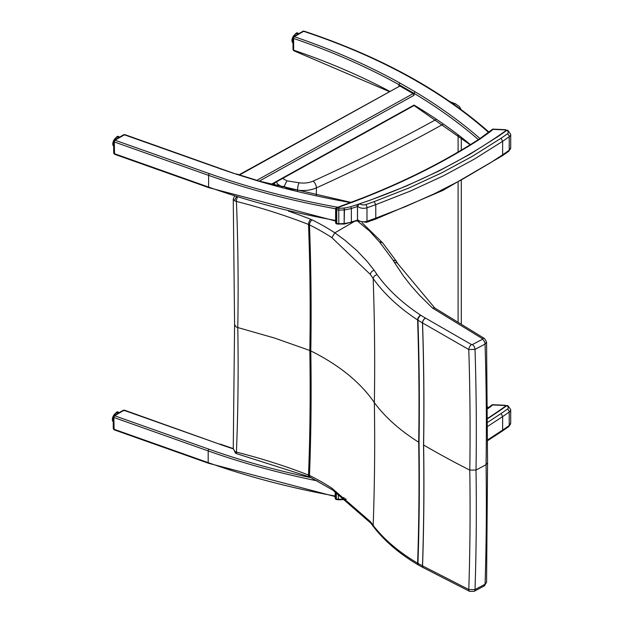 <?xml version="1.0" encoding="UTF-8"?>
<svg xmlns="http://www.w3.org/2000/svg" width="623" height="623" viewBox="0 0 623 623"><rect width="100%" height="100%" fill="white"/><g stroke="black" fill="none" stroke-linecap="round" stroke-linejoin="round"><path stroke-width="0.93" d="M492.715 404.709L492.653 404.95A1.332 0.896 -130 0 0 491.796 405.012L491.796 405.012A1.332 1.332 0 0 1 492.715 404.709L505.16 405.262L506.554 405.822M335.883 492.038L335.883 498.836A1.332 0.522 107.5 0 0 336.124 499.428L336.124 499.428A1.332 1.332 0 0 1 335.19 498.159L335.19 498.159A1.332 0.771 -0 0 0 335.883 498.836A6.978 4.026 -0 0 0 336.327 498.961A5.334 3.084 -0 0 0 338.336 499.241L338.359 499.802L336.545 499.553A1.332 0.452 -75.2 0 1 336.327 498.961L336.327 492.326M505.868 406.321A1.332 0.849 -125.7 0 0 505.572 406.134L505.097 405.511L492.653 404.95A171.964 99.283 180 0 1 490.169 406.983L489.102 407.606M487.832 408.112L491.796 405.012M113.261 428.585L113.261 416.873A1.246 0.724 -0 0 0 113.261 416.873L113.947 415.689A1.246 0.724 60 0 1 113.947 415.689A1.246 0.724 60 0 1 114.57 415.751L113.861 417.488L114.118 429.808L113.261 428.585A1.246 0.724 -0 0 0 113.861 429.2L208.191 462.632A1.332 0.568 109.5 0 0 208.44 463.232L114.118 429.808M113.947 415.689L123.354 410.261A1.246 0.724 60 0 1 123.977 410.323L114.57 415.751L208.892 449.175A567.171 327.457 -0 0 0 311.15 477.709M124.67 410.775L123.977 410.323L124.67 410.775M352.626 202.28L353.358 201.836A898.74 518.936 -0 0 0 363.349 197.997A641.301 370.296 -0 0 0 480.302 138.859L490.597 131.398A171.964 99.291 -0 0 0 493.081 129.366L493.143 129.125A1.332 1.332 0 0 0 492.225 129.436L492.225 129.436A1.332 0.896 50 0 1 493.081 129.366L505.526 129.927L506.001 130.55A1.332 0.849 54.3 0 1 506.273 130.721M356.823 220.526L357.516 220.09A5.334 3.084 -0 0 0 357.47 220.106L356.823 220.526L357.516 220.09L357.516 206.478L356.815 204.733L357.47 206.493L357.47 220.106A114.266 65.983 180 0 1 351.349 222.053A27.856 16.081 180 0 1 344.457 223.462A5.334 3.084 180 0 1 344.223 223.486A26.875 15.52 180 0 1 338.764 223.68A5.334 3.084 180 0 1 336.763 223.408A1.332 0.452 104.8 0 0 336.973 223.992L336.552 223.867A1.332 0.522 -72.5 0 1 336.311 223.275A1.332 0.771 180 0 1 335.618 222.598L335.618 222.598A1.332 1.332 0 0 0 336.552 223.867M506.001 130.55A538.171 310.745 180 0 1 407.917 185.14A444.409 256.606 180 0 1 381.081 196.105A480.278 277.313 180 0 1 356.815 204.733L356.815 204.733A112.934 65.213 180 0 1 350.741 206.665A26.516 15.31 180 0 1 344.176 208.004A4.003 2.313 180 0 1 344.005 208.02A25.535 14.75 180 0 1 338.819 208.207A4.003 2.313 180 0 1 337.316 207.996A5.646 3.255 180 0 1 336.95 207.895A1.332 0.553 -108.8 0 0 336.521 207.716A1.332 1.332 0 0 0 335.618 208.985L335.618 208.985A1.332 0.771 -0 0 0 336.311 209.655A1.332 0.522 -72.5 0 1 336.95 207.895L337.728 207.63L336.521 207.716M480.302 138.859L479.539 138.859C444.814 161.232 405.916 180.896 362.866 197.841L337.284 207.459M490.597 131.398L489.53 132.021M479.546 138.851L492.225 129.436M271.605 184.54L413.773 105.684L414.061 105.069L414.318 105.669L413.431 105.614M259.386 181.059L414.061 95.272L413.111 93.637L399.896 86.013L239.092 174.767M414.061 95.272L414.061 93.364A568.503 328.259 180 0 1 477.966 139.256A568.503 328.259 180 0 1 478.371 139.607M488.487 132.372A539.066 311.259 180 0 0 303.642 31.329A1.332 0.771 -120 0 0 302.973 31.259L293.659 36.64A1.332 0.771 60 0 1 294.321 36.71L303.642 31.329A1.332 0.537 -71.7 0 1 304.055 31.15A1.332 1.332 0 0 0 302.973 31.259M292.989 49.505A1.332 0.771 -0 0 0 292.989 49.513A1.332 0.771 -0 0 0 293.643 50.167L293.643 38.462A1.332 0.771 180 0 1 292.989 37.801L292.989 49.505M398.954 86.099L398.954 84.65A568.503 328.259 180 0 0 293.643 38.462A1.332 0.553 -71.2 0 1 294.321 36.71A569.843 329.03 -0 0 1 399.888 83.007L398.954 84.65L414.061 93.364L415.011 91.737L399.888 83.007M294.29 50.611L293.643 50.167A568.503 328.259 180 0 1 389.609 91.285M123.759 134.724L114.375 140.144A1.246 0.724 60 0 1 114.375 140.144A1.246 0.724 60 0 1 114.998 140.206L124.834 134.623L123.759 134.724A1.246 0.724 60 0 1 124.382 134.786L220.051 168.685A569.843 329.03 -0 0 0 236.172 174.167L124.841 134.623M113.69 141.296A1.246 0.724 -0 0 0 113.69 141.328A1.246 0.724 -0 0 0 114.289 141.943L114.998 140.206L209.32 173.622A567.171 327.488 180 0 0 337.822 207.264M335.618 220.472A568.503 328.259 180 0 1 208.619 187.079L114.289 153.655A1.246 0.724 -0 0 1 113.69 153.04L114.546 154.255L114.289 141.943L208.619 175.367A1.332 0.568 -70.5 0 1 209.32 173.622M236.172 174.167L255.897 180.327L351.388 202.467M276.308 181.932L277.749 184.283L282.11 186.799L284.298 186.207L286.853 188.387L297.576 190.077A5.334 1.145 -81 0 1 298.985 182.749L286.892 180.841L284.298 186.207M474.142 591.32A4.003 2.212 -118 0 0 474.189 591.297L484.235 585.947L486.571 582.271L487.568 462.71L486.057 464.719L476.019 470.054L469.781 470.1A887.409 512.34 180 0 1 429.995 448.708A887.362 512.316 180 0 1 423.617 445.024L423.539 444.978A2599.787 1508.462 -120.2 0 0 422.472 322.901L417.94 320.16A10.692 6.191 -179.8 0 1 417.612 319.965C398.876 307.614 384.064 293.822 373.169 278.582L373.169 278.59A227.029 134.88 1.5 0 0 370.397 274.509L331.825 237.612A226.499 130.846 0 0 0 309.483 224.895A2405.076 1395.481 59.8 0 1 310.791 350.928A10.677 6.168 0 0 0 309.818 350.5A2403.869 1394.78 -120.2 0 0 308.517 224.451A459.307 265.234 0 0 0 236.429 201.439A2324.717 1348.857 59.8 0 1 237.776 327.542A5.342 3.084 180 0 1 236.172 326.911L234.591 324.614M486.571 582.271L485.06 584.234L475.014 589.584A2667.624 1547.82 59.8 0 0 476.019 470.054A2667.624 1547.82 -120.2 0 0 475.014 349.378L468.784 349.526L422.55 322.948A2599.896 1508.524 59.8 0 1 423.617 445.024A2599.896 1508.524 -120.2 0 1 422.55 565.879L417.94 563.394A10.692 6.152 179.8 0 1 417.612 563.2C398.876 552.087 384.064 539.487 373.169 525.391L373.169 525.384A227.029 127.154 -1.5 0 0 370.397 521.63L331.825 488.152A226.499 130.682 -0 0 0 309.483 475.466A2405.076 1395.481 -120.2 0 0 310.791 350.928A226.141 130.557 0 0 1 322.745 357.283C343.639 369.291 359.915 383.114 371.581 398.751A226.25 130.628 -0 0 1 374.353 402.66A2513.275 1458.264 -120.2 0 0 373.169 278.59L374.228 276.075L376.962 274.439C387.685 289.43 402.24 303.004 420.634 315.168A4.003 2.336 123.4 0 0 417.612 319.965A2592.949 1504.49 -120.2 0 1 418.687 442.198C400.005 430.477 385.224 417.301 374.353 402.66A2513.275 1458.264 59.8 0 1 373.169 525.384L373.707 527.003M422.55 322.948L422.472 322.901A4.003 2.235 121.1 0 1 425.369 318.034A14.742 8.753 -178.6 0 1 425.47 318.096A4.003 2.258 121.7 0 0 422.55 322.948M420.634 315.168A6.705 3.979 1.4 0 0 420.837 315.3A4.003 2.235 121.1 0 0 417.94 320.16A2593.424 1504.763 59.8 0 1 419.022 442.392A10.677 6.168 180 0 1 418.687 442.198A2592.949 1504.49 59.8 0 1 417.612 563.2A4.003 2.461 -59.4 0 0 418.516 565.084A4.003 2.461 -59.4 0 0 418.695 565.178M312.092 219.88A4.003 2.126 -63.7 0 0 309.483 224.895A10.708 6.285 0.8 0 0 308.517 224.451A4.003 1.83 -68.7 0 1 310.752 219.296A14.703 8.488 180 0 1 312.092 219.88A230.494 133.073 180 0 1 334.863 232.831L344.924 240.237L356.995 250.687L367.438 261.722L374.158 270.327A4.003 2.944 144.5 0 0 370.397 274.509M234.887 451.457A4.003 2.258 118.9 0 0 235.72 453.287L237.052 453.809A4.003 1.316 104.3 0 1 236.429 452.103A459.307 265.118 -0 0 1 308.517 475.053A4.003 1.83 111.3 0 0 309.296 476.844L310.316 477.288A4.003 2.126 116.3 0 1 309.483 475.466A10.708 6.082 -0.8 0 0 308.517 475.053A2403.869 1394.78 59.8 0 0 309.818 350.5L274.688 338.087L237.776 327.542A2324.717 1348.857 -120.2 0 1 236.429 452.103A5.334 3.185 -178.3 0 1 234.887 451.457L233.259 448.622M237.433 197.148A4.003 1.316 -75.7 0 0 236.429 201.439A5.334 2.975 178.3 0 1 234.887 200.894L233.259 199.173L234.404 196.206M482.436 339.262L482.482 338.71A4.003 2.36 -56 0 1 484.639 338.616L486.571 342.066L485.06 344.067L475.014 349.378A4.003 2.212 62.1 0 0 472.39 344.581L482.436 339.262A4.003 2.212 62.1 0 1 485.06 344.067A2668.262 1548.186 -120.2 0 1 486.057 464.719A2668.262 1548.186 59.8 0 1 485.06 584.234A4.003 2.212 -118 0 1 484.235 585.947M482.482 338.71L432.487 308.027L419.816 295.598L411.25 285.973L403.525 276.114L394.546 262.641A4.003 3.014 -31 0 1 397.895 263.794L396.018 260.866L393.144 260.266L379.937 242.518A4.003 2.819 -41.7 0 1 382.841 243.079A4.003 2.819 -41.7 0 1 382.896 243.141M425.47 318.096L471.502 344.574A4.003 2.087 118.2 0 0 468.784 349.526A2663.247 1545.281 -120.2 0 1 469.781 470.1A2663.247 1545.281 59.8 0 1 468.784 589.529L422.55 565.879A4.003 2.391 -61.2 0 0 423.461 567.755L423.391 567.717A4.003 2.367 -61.7 0 1 422.472 565.84A2599.787 1508.462 59.8 0 0 423.539 444.978M432.487 308.027L434.613 307.894L484.639 338.616A4.003 2.36 -56 0 1 484.686 338.647M331.825 237.612L334.863 232.831L353.646 221.881M234.887 200.894A4.003 2.258 -61.1 0 1 236.569 196.884M379.937 242.518A14.742 8.745 -178.6 0 1 379.555 242.067A4.003 2.905 -37.7 0 1 382.639 242.83A4.003 2.905 -37.7 0 1 382.686 242.9M475.014 589.584L468.784 589.529A4.003 2.219 -64.6 0 0 469.703 591.398L474.189 591.289A4.003 2.212 -118 0 0 475.014 589.584M469.765 591.422A4.003 2.219 -64.6 0 1 469.703 591.398L423.461 567.755A4.003 2.391 -61.2 0 0 423.515 567.787M331.825 488.152L332.737 490.044M237.09 453.817A4.003 1.316 104.3 0 1 237.052 453.809L309.296 476.844A4.003 1.83 111.3 0 0 309.343 476.86M234.591 324.754L233.259 448.7L235.72 453.287A4.003 2.258 118.9 0 0 235.774 453.318M487.879 426.249L502.636 416.608A467.624 269.946 0 0 0 509.217 412.029A6.674 3.855 0 0 0 510.704 409.607L507.714 405.495L506.701 405.721A460.95 266.091 180 0 1 498.338 411.608L487.871 418.547M510.704 134.303L510.704 147.783A6.674 3.855 180 0 1 509.217 150.205L509.217 136.725A2.422 1.534 -125.4 0 0 507.34 133.875A465.202 268.544 180 0 1 501.079 138.236L502.636 141.304L502.636 154.784L490.722 162.626L461.277 179.985L434.27 193.776L405.737 206.509L375.778 218.143L375.778 204.663L410.596 190.981L443.444 175.811L474.173 159.223L502.636 141.304A467.624 269.946 0 0 0 509.217 136.725A6.674 3.855 0 0 0 510.704 134.303L507.714 130.191L506.701 130.409A460.95 266.091 180 0 1 498.338 136.305L469.859 154.294L439.083 170.92L406.141 186.113L371.207 199.788A460.95 266.091 180 0 1 360.102 203.659L358.443 204.78L357.812 206.4A6.674 3.855 0 0 0 366.986 207.763A2.422 1.012 -109 0 0 365.748 204.585A4.252 2.453 180 0 1 359.907 203.721M357.812 219.88L358.443 221.079L366.534 222.325A2.422 1.012 71 0 0 366.978 221.243A6.674 3.855 180 0 1 357.812 219.88M113.261 421.818A5.334 3.084 -60 0 1 112.389 419.528A5.334 3.084 -60 0 1 114.718 414.163A5.334 3.084 -60 0 1 118.829 412.73C117.358 410.409 115.177 412.636 112.296 419.396L113.495 421.973M116.042 413.065A5 2.889 120 0 0 112.389 419.263A5 2.889 120 0 0 112.389 419.396M487.871 418.204A538.171 310.706 -0 0 0 505.572 406.134M338.336 493.65L338.336 499.241A26.875 15.513 -0 0 0 343.795 499.046L343.795 497.458M343.701 499.615L343.795 499.046A5.334 3.084 -0 0 0 344.028 499.023L343.912 499.591L338.359 499.802M344.028 497.621L344.028 499.023A27.856 16.081 -0 0 0 345.617 498.797M490.169 406.983L487.832 408.672M113.261 416.873A1.246 0.724 -0 0 0 113.861 417.488L208.191 450.92L208.191 462.632A568.503 328.228 -0 0 0 335.19 496.025M123.354 410.261L124.413 410.16L219.639 444.215A569.804 328.975 -0 0 0 233.251 448.872M219.639 444.215L123.977 410.323M317.271 480.878A568.503 328.228 180 0 1 208.191 450.92A1.332 0.568 109.5 0 1 208.892 449.175M506.974 130.246L505.526 129.927M337.728 207.63L353.358 201.836M357.906 219.966A481.61 278.084 180 0 1 357.516 220.09M337.316 207.996A1.332 0.452 104.8 0 0 336.755 209.787A5.334 3.084 -0 0 0 338.764 210.068L338.819 208.207M338.787 224.241L338.764 210.068A26.875 15.52 -0 0 0 344.223 209.865L344.13 224.054L336.973 223.992M336.755 209.787L336.763 223.408A6.978 4.026 180 0 1 336.311 223.275L336.311 209.655A6.978 4.026 -0 0 0 336.755 209.787M344.005 208.02L344.223 209.865A5.334 3.084 -0 0 0 344.457 209.842L344.176 208.004M344.13 224.054L344.457 209.842A27.856 16.081 -0 0 0 351.349 208.44L350.741 206.665M357.516 206.478A5.334 3.084 -0 0 0 357.47 206.493A114.266 65.983 -0 0 1 351.349 208.44L351.349 222.053L350.741 222.458M362.602 198.449L363.349 197.997M470.435 144.598A568.503 328.259 -0 0 0 414.061 105.069L271.052 184.392M239.59 174.923L399.896 86.013M413.111 93.637L256.847 180.312M479.983 138.532A569.843 329.03 -0 0 0 479.079 137.745A569.843 329.03 -0 0 0 415.011 91.737M220.744 169.113L220.051 168.685M255.897 180.327A569.843 329.03 -0 0 0 349.565 202.413A569.843 329.03 -0 0 0 350.476 202.568M114.546 154.255L208.876 187.679A1.332 0.568 -70.5 0 1 208.619 187.079L208.619 175.367A568.503 328.259 -0 0 0 335.633 208.76M113.69 146.265A5.334 3.084 -60 0 1 112.818 143.983A5.334 3.084 -60 0 1 115.146 138.61A5.334 3.084 -60 0 1 119.258 137.185C117.786 134.864 115.605 137.083 112.724 143.851L113.923 146.428M116.47 137.519A5 2.889 120 0 0 112.818 143.711A5 2.889 120 0 0 112.818 143.843M292.989 42.894A5.334 3.084 -60 0 1 291.977 40.511A5.334 3.084 -60 0 1 294.305 35.137A5.334 3.084 -60 0 1 298.417 33.712C296.945 31.391 294.765 33.611 291.883 40.378L293.083 42.956M295.629 34.047A5 2.889 120 0 0 291.977 40.238A5 2.889 120 0 0 291.977 40.37M450.086 101.72L455.732 103.963A5.334 2.523 112.3 0 0 453.918 104.384M286.892 180.841L282.671 178.404M436.45 119.297A1672.225 965.455 180 0 1 313.096 181.106A16.011 9.244 180 0 1 298.985 182.749M297.576 191.261L297.576 190.077A21.346 12.328 0 0 0 316.391 187.881A5.334 2.694 -114.4 0 0 313.096 181.106M316.391 195.583L316.391 187.881A1677.568 968.531 0 0 0 443.062 124.265M282.11 187.367L282.11 186.799M277.749 186.215L277.749 184.283M458.107 321.6L458.107 182.531M458.107 152.012L458.107 135.238M420.837 315.3L425.369 318.034M471.502 344.574L472.39 344.581M374.158 270.327A231.024 137.107 -178.6 0 1 376.962 274.439M434.761 307.98L397.895 263.802A4.003 3.014 -31 0 1 397.949 263.895M394.546 262.641A352.166 209.009 -178.6 0 1 393.144 260.266M288.457 211.119A463.302 267.485 180 0 1 310.752 219.296M379.555 242.067L369.501 230.985L357.111 220.744M373.691 526.988C384.773 541.278 399.717 553.972 418.516 565.084L418.858 565.279A4.003 2.367 -61.7 0 1 417.94 563.394A2593.424 1504.763 -120.2 0 0 419.022 442.392M423.422 567.74A4.003 2.367 -61.7 0 1 423.391 567.717L418.858 565.279M370.973 523.297A4.003 3.06 -37.7 0 1 370.911 523.227A4.003 3.06 -37.7 0 1 370.397 521.63M510.704 409.607L510.704 423.087A6.674 3.855 180 0 1 509.217 425.517L509.217 412.029A2.422 1.534 -125.4 0 0 507.34 409.179A465.202 268.544 180 0 1 501.079 413.54L502.636 416.608L502.636 430.088L487.825 439.76M502.636 430.088L502.231 431.139L508.742 426.607A2.422 1.534 54.6 0 0 509.217 425.517A467.624 269.946 180 0 1 502.636 430.088M501.079 413.54L487.879 422.207M506.701 405.721A4.252 2.453 180 0 1 507.34 409.179M366.534 222.325L375.178 219.28L375.778 218.143A467.624 269.946 180 0 1 366.978 221.243L366.986 207.763A467.624 269.946 0 0 0 375.778 204.663L374.119 201.634A465.202 268.544 180 0 1 365.748 204.585M501.079 138.236L472.616 156.178L441.863 172.781L408.984 187.959L374.119 201.634M502.636 154.784L502.208 155.843L508.742 151.296A2.422 1.534 54.6 0 0 509.217 150.205A467.624 269.946 180 0 1 502.636 154.784M506.701 130.409A4.252 2.453 180 0 1 507.34 133.875M343.912 499.591L346.217 499.249M335.19 491.586L335.19 498.159M336.545 499.553L336.124 499.428M220.067 444.059L233.267 448.576M335.19 496.578L208.44 463.232M487.825 407.045L488.487 407.637M505.588 129.685L493.143 129.125M357.921 220.472L357.259 220.698M344.34 224.031L357.228 220.706M335.618 208.985L335.618 222.598M293.659 36.64A1.332 1.332 0 0 0 292.989 37.801M389.173 91.526L293.822 50.759L292.989 49.513M304.055 31.15C379.773 56.358 441.536 90.117 489.351 132.442M414.24 105.645L470.163 144.77M114.375 140.144L113.69 141.328L113.69 153.04M256.287 180.148L236.576 173.981M335.618 221.017L208.876 187.679M461.036 109.523L459.501 106.634L455.732 103.963M461.293 323.547L461.293 180.81M461.293 150.143L461.293 137.683M274.626 185.374L274.626 182.866M233.259 199.212L234.591 324.684M486.571 342.066L487.568 462.764M396.485 261.419L382.639 242.838L362.018 222.684M332.69 490.021L370.911 523.227L373.636 526.902M310.316 477.288L332.659 489.997M487.817 440.554L502.224 431.139M510.704 423.087L508.742 426.607M502.224 155.828L442.945 190.397L375.202 219.273M510.704 147.783L508.742 151.296"/></g></svg>
